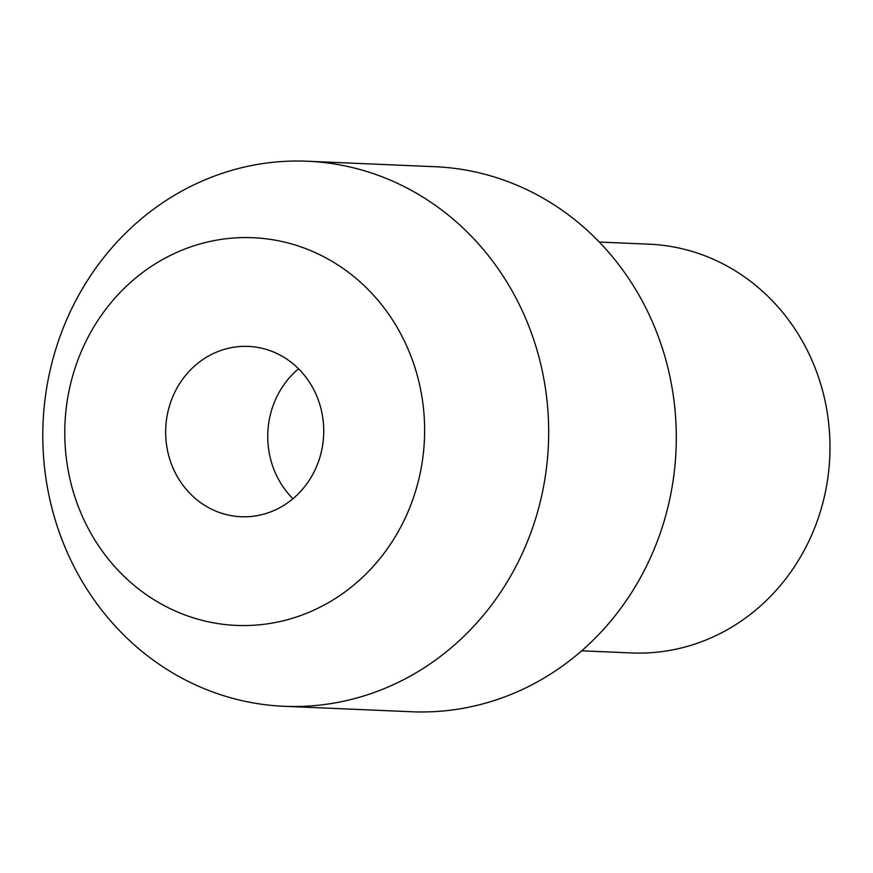 <?xml version="1.0" encoding="UTF-8"?>
<svg xmlns="http://www.w3.org/2000/svg" width="873" height="873" viewBox="0 0 873 873"><rect width="100%" height="100%" fill="white"/><g stroke="black" fill="none" stroke-linecap="round" stroke-linejoin="round"><path stroke-width="1.31" d="M169.46 405.967A85.238 79.028 -87.5 0 0 241.035 516.729A85.238 79.028 -87.5 0 0 319.933 457.168A85.238 79.028 -87.5 0 0 248.358 346.406A85.238 79.028 -87.5 0 0 169.46 405.967M298.533 368.788A85.238 79.028 -87.5 0 0 271.547 410.354A85.238 79.028 -87.5 0 0 292.946 498.734M415.963 489.84A194.024 179.893 -87.5 0 0 299.865 246.524A194.024 179.893 -87.5 0 0 73.441 373.284A194.024 179.893 -87.5 0 0 189.539 616.6A194.024 179.893 -87.5 0 0 415.963 489.84M536.502 515.692A272.769 252.908 -87.5 0 0 307.449 161.243A272.769 252.908 -87.5 0 0 54.977 351.83A272.769 252.908 -87.5 0 0 284.031 706.279A272.769 252.908 -87.5 0 0 536.502 515.692M284.031 706.279L411.641 711.757A272.769 252.908 -87.5 0 0 664.113 521.17A272.769 252.908 -87.5 0 0 435.06 166.721L307.449 161.243M581.691 650.811L631.495 652.949A204.577 189.681 -87.5 0 0 820.849 510.007A204.577 189.681 -87.5 0 0 649.065 244.178L599.26 242.039"/></g></svg>
